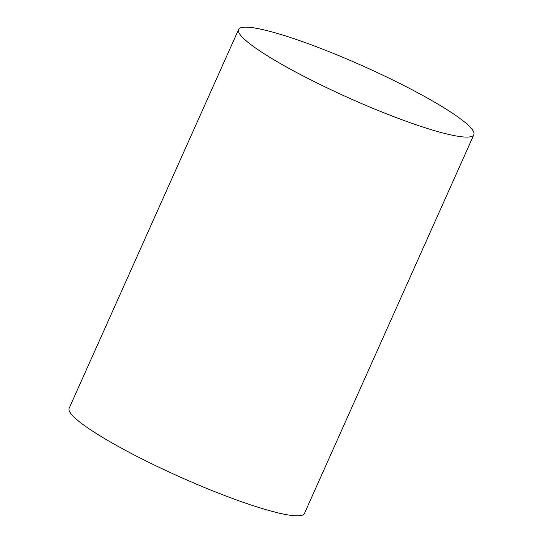 <?xml version="1.0" encoding="UTF-8"?>
<svg xmlns="http://www.w3.org/2000/svg" width="543" height="543" viewBox="0 0 543 543"><rect width="100%" height="100%" fill="white"/><g stroke="black" fill="none" stroke-linecap="round" stroke-linejoin="round"><path stroke-width="0.81" d="M238.587 29.505L69.165 408.261A128.854 17.464 24.1 0 0 220.729 494.008A128.854 17.464 24.1 0 0 304.413 513.495L473.835 134.739A128.854 17.464 24.1 0 0 322.27 48.992A128.854 17.464 24.1 0 0 238.587 29.505A128.854 17.464 24.1 0 0 390.152 115.259A128.854 17.464 24.1 0 0 473.835 134.739"/></g></svg>
